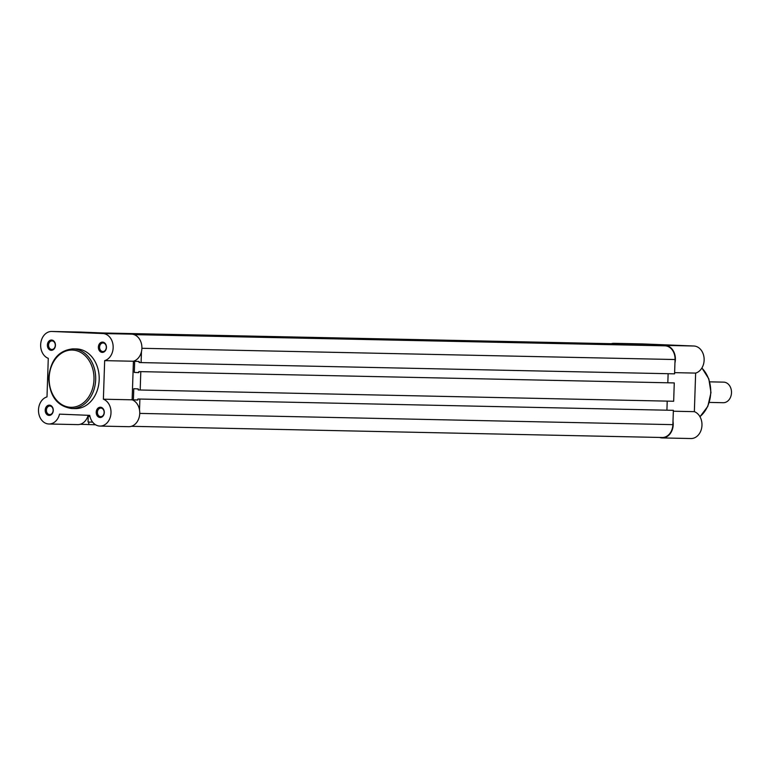 <?xml version="1.0" encoding="UTF-8"?>
<svg xmlns="http://www.w3.org/2000/svg" width="770" height="770" viewBox="0 0 770 770"><rect width="100%" height="100%" fill="white"/><g stroke="black" fill="none" stroke-linecap="round" stroke-linejoin="round"><path stroke-width="1.16" d="M662.2 437.504L131.391 426.311L662.046 437.495A13.283 10.414 -88.8 0 0 662.2 437.504A13.283 10.414 -88.8 0 0 672.884 424.645L673.365 410.333L137.869 399.004L673.365 410.333M139.524 409.996L139.88 399.091M137.84 399.948L133.403 399.851L137.84 400.034L137.869 399.004M666.916 410.16L667.215 401.122M133.403 399.851L133.778 388.715L138.205 388.898L138.177 389.928L140.188 390.005L673.663 401.257L674.27 382.921L138.783 371.592L674.27 382.921M140.188 390.005L140.794 371.669M141.901 348.29L675.049 359.532L674.578 373.845L141.093 362.593L139.081 362.506L139.12 361.486L134.683 361.303L134.317 372.439L138.744 372.622L138.783 371.592M134.317 372.439L138.744 372.536M668.129 373.7L667.821 382.748M141.093 362.593L141.459 351.688M675.049 359.532A13.283 10.414 -88.8 0 0 665.087 345.826L133.768 334.517M651.699 345.441L133.114 334.353M115.808 333.506L651.661 345.278M619.484 344.132L107.752 333.179M102.381 332.958L619.436 343.969M80.215 424.28L95.576 424.771M88.762 424.626L88.848 422.056L92.631 422.133M88.848 422.056L92.621 422.124M88.04 422.027L88.223 416.368L89.955 416.445M47.374 345.008A5.14 4.033 91.2 0 1 51.571 340.032A5.14 4.033 91.2 0 1 55.43 345.335A5.14 4.033 91.2 0 1 51.234 350.311A5.14 4.033 91.2 0 1 47.374 345.008M55.286 345.326A4.283 3.359 -88.8 0 0 52.023 340.898A4.283 3.359 -88.8 0 0 48.577 345.047A4.283 3.359 -88.8 0 0 51.84 349.474A4.283 3.359 -88.8 0 0 55.286 345.326M45.209 410.121A5.14 4.033 91.2 0 1 49.415 405.145A5.14 4.033 91.2 0 1 53.265 410.449A5.14 4.033 91.2 0 1 49.068 415.425A5.14 4.033 91.2 0 1 45.209 410.121M53.13 410.429A4.283 3.359 -88.8 0 0 49.867 406.011A4.283 3.359 -88.8 0 0 46.412 410.16A4.283 3.359 -88.8 0 0 49.684 414.578A4.283 3.359 -88.8 0 0 53.13 410.429M98.387 347.087A5.14 4.033 91.2 0 1 102.583 342.111A5.14 4.033 91.2 0 1 106.443 347.414A5.14 4.033 91.2 0 1 102.246 352.391A5.14 4.033 91.2 0 1 98.387 347.087M106.308 347.405A4.283 3.359 -88.8 0 0 103.036 342.977A4.283 3.359 -88.8 0 0 99.59 347.126A4.283 3.359 -88.8 0 0 102.853 351.553A4.283 3.359 -88.8 0 0 106.308 347.405M96.231 412.2A5.14 4.033 91.2 0 1 100.427 407.224A5.14 4.033 91.2 0 1 104.287 412.528A5.14 4.033 91.2 0 1 100.081 417.504A5.14 4.033 91.2 0 1 96.231 412.2M104.142 412.508A4.283 3.359 -88.8 0 0 100.88 408.09A4.283 3.359 -88.8 0 0 97.434 412.239A4.283 3.359 -88.8 0 0 100.697 416.657A4.283 3.359 -88.8 0 0 104.142 412.508M108.56 333.458L89.541 332.765L108.56 333.458M80.273 332.062A13.716 10.751 91.2 0 1 80.436 332.072A13.716 10.751 91.2 0 1 80.609 332.072L131.622 334.151A13.716 10.751 91.2 0 1 141.873 346.567A13.716 10.751 91.2 0 1 133.412 361.245L104.662 360.639A13.716 10.751 -88.8 0 0 113.123 345.961A13.716 10.751 -88.8 0 0 102.872 333.545L51.86 331.466A13.716 10.751 -88.8 0 0 51.686 331.466A13.716 10.751 -88.8 0 0 40.656 344.739A13.716 10.751 -88.8 0 0 48.279 358.339L46.999 396.906A13.716 10.751 -88.8 0 0 38.5 409.842A13.716 10.751 -88.8 0 0 48.953 424A13.716 10.751 -88.8 0 0 59.521 414.135L89.743 415.367A13.716 10.751 -88.8 0 0 99.965 426.079A13.716 10.751 -88.8 0 0 110.87 414.424A13.716 10.751 -88.8 0 0 103.382 399.207L104.662 360.639M71.687 408.524L75.2 408.591A29.828 23.379 -88.8 0 0 99.186 379.726A29.828 23.379 -88.8 0 0 76.461 348.945L72.938 348.868A29.828 23.379 91.2 0 1 95.673 379.649A29.828 23.379 91.2 0 1 71.687 408.524C57.134 406.31 49.472 396.05 48.693 377.743C50.57 359.965 58.645 350.34 72.938 348.868M99.965 426.079L128.715 426.686A13.716 10.751 91.2 0 0 139.62 415.03A13.716 10.751 91.2 0 0 132.132 399.813L133.412 361.245M88.136 415.3A13.716 10.751 91.2 0 1 77.703 424.607L48.953 424M132.132 399.813L103.382 399.207M637.146 344.017L656.165 344.71L637.146 344.017M611.245 343.69A13.716 10.751 91.2 0 1 613.921 343.314A13.716 10.751 91.2 0 1 614.085 343.324L665.097 345.403A13.716 10.751 91.2 0 1 675.386 359.552A13.716 10.751 91.2 0 1 674.934 362.93M642.507 343.921A13.716 10.751 91.2 0 1 642.671 343.921A13.716 10.751 91.2 0 1 642.835 343.93L693.847 346.009A13.716 10.751 91.2 0 1 704.136 360.158A13.716 10.751 91.2 0 1 695.637 373.094L694.357 411.661A13.716 10.751 91.2 0 1 701.971 425.261A13.716 10.751 91.2 0 1 690.94 438.534L662.19 437.928A13.716 10.751 91.2 0 1 659.534 437.447M672.999 421.248A13.716 10.751 91.2 0 1 673.221 424.655A13.716 10.751 91.2 0 1 662.19 437.928M673.336 411.219L694.357 411.661M674.616 372.651L695.637 373.094M723.097 402.71A10.289 8.066 -88.8 0 0 723.222 402.71A10.289 8.066 -88.8 0 0 731.5 392.671A10.289 8.066 -88.8 0 0 723.781 382.141A10.289 8.066 -88.8 0 0 723.656 382.141A10.289 8.066 -88.8 0 0 723.531 382.141M139.745 413.403L672.884 424.645M134.115 334.632L665.087 345.826M49.145 377.762A28.634 22.436 -88.8 0 0 70.619 407.292A28.634 22.436 -88.8 0 0 93.988 379.591A28.634 22.436 -88.8 0 0 72.515 350.061A28.634 22.436 -88.8 0 0 49.145 377.762M80.609 332.072L51.86 331.466M131.622 334.151L102.872 333.545M699.93 416.647A29.828 23.379 -88.8 0 0 710.72 392.613A29.828 23.379 -88.8 0 0 701.855 368.07M665.097 345.403L693.847 346.009M614.085 343.324L642.835 343.93M102.294 332.958L613.911 343.747M80.436 332.072L51.686 331.466M699.978 416.734L707.822 406.348L710.979 392.613L708.824 378.888L701.913 367.964M613.921 343.314L642.671 343.921M709.324 402.412L723.222 402.71M709.757 381.843L723.656 382.141"/></g></svg>
